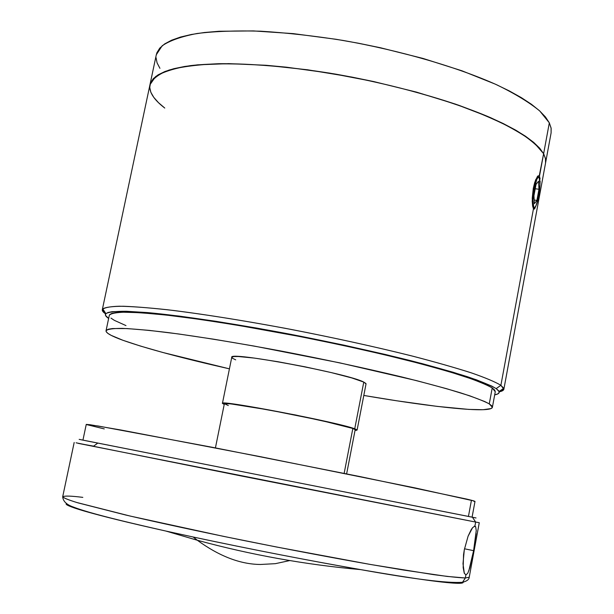 <?xml version="1.0" encoding="UTF-8"?>
<svg xmlns="http://www.w3.org/2000/svg" width="614" height="614" viewBox="0 0 614 614"><rect width="100%" height="100%" fill="white"/><g stroke="black" fill="none" stroke-linecap="round" stroke-linejoin="round"><path stroke-width="0.92" d="M539.998 183.77L540.128 181.153M534.548 208.998L536.344 204.884L534.548 208.998L533.459 208.791L500.894 385.3L503.871 389.222L499.197 391.839C502.805 391.103 504.332 389.921 503.764 388.286L500.894 385.3L496.181 388.608L499.082 391.479C499.689 393.06 498.223 394.196 494.684 394.879L497.754 393.935L499.174 392.561L498.675 390.788L496.181 388.608L491.661 386.045L476.426 379.805L453.109 372.245L422.363 363.68L385.408 354.493L344.017 345.16L300.361 336.196L256.821 328.091L215.783 321.283L179.38 316.103L149.294 312.741L126.676 311.283L112.132 311.674L107.926 312.526L105.738 313.769L105.508 315.396L108.64 318.436C105.631 316.456 104.71 314.852 105.869 313.624C108.724 312.019 115.493 311.237 126.177 311.275L147.552 312.587C181.836 315.726 233.949 323.563 290.506 334.285C333.878 342.735 373.819 351.5 410.336 360.579C432.786 366.397 451.866 371.792 467.569 376.766C481.054 381.401 490.594 385.346 496.181 388.608L500.894 385.3C495.268 381.916 485.597 377.833 471.89 373.051C455.91 367.916 436.47 362.36 413.56 356.381C376.282 347.04 335.467 338.053 291.12 329.426C247.043 321.145 208 314.852 173.992 310.523C153.4 308.159 136.515 306.739 123.337 306.248C112.477 306.294 105.616 307.169 102.761 308.88C101.617 310.185 102.569 311.858 105.631 313.907L102.308 309.709C103.866 307.698 109.553 306.532 119.385 306.217C131.626 306.44 147.805 307.637 167.914 309.801C201.392 313.861 240.527 320.032 285.31 328.321C330.509 337.002 372.337 346.127 410.812 355.683C434.451 361.807 454.521 367.502 471.03 372.759C485.175 377.664 495.13 381.847 500.894 385.3L533.459 208.791L532.622 206.058L532.223 201.2L533.29 188.321L534.748 182.335L537.396 176.556L538.209 175.781L539.483 176.149L540.09 178.966L539.483 176.149L543.628 153.692L533.934 142.594C523.581 134.604 509.229 126.346 490.87 117.804C451.167 100.727 394.165 84.517 336.004 74.187C278.004 64.478 224.816 61.607 190.417 65.637C174.79 68.169 163.209 71.792 155.664 76.52L149.97 84.709C152.303 78.93 158.704 74.041 169.157 70.027C181.967 66.634 198.575 64.531 218.975 63.695C252.768 63.495 291.78 66.987 336.004 74.187C380.519 82.291 421.388 92.63 458.604 105.209C481.407 113.59 500.617 122.009 516.251 130.46C529.529 138.741 538.655 146.485 543.628 153.692L539.245 175.842M532.622 206.058L532.238 198.184L533.29 188.321L535.615 179.887L538.209 175.781M149.739 87.426L150.844 92.284L153.792 97.38L158.466 102.653L164.767 108.056L158.466 102.653L153.792 97.38L150.844 92.284L149.739 87.426L150.53 82.859L153.308 78.646L158.105 74.839L164.951 71.5L173.839 68.691L184.745 66.458L197.593 64.838L228.723 63.633L266.008 65.276L307.706 69.804L351.645 77.042L373.703 81.562L416.484 92.115L455.565 104.15L488.997 116.99L503.119 123.483L515.315 129.93L525.507 136.239L533.635 142.348L539.675 148.181L543.628 153.692L545.47 158.55L545.547 163.032L545.47 158.55L543.628 153.692L545.524 158.834L545.539 163.055L545.524 158.834L543.628 153.692L549.323 122.831L539.783 111.011C529.544 102.553 515.307 93.873 497.064 84.955C457.584 67.164 400.796 50.601 342.742 40.386C313.9 35.85 286.538 32.788 260.643 31.199C236.221 30.508 215.061 31.268 197.148 33.486C181.46 36.472 169.802 40.57 162.165 45.789L156.317 54.715L149.977 84.655M533.789 209.136L533.359 208.622M474.438 526.152L475.658 526.728L476.249 530.55L473.601 550.658L464.491 548.793L473.601 550.658L469.81 567.789L467.83 573.115L465.896 575.003L464.222 573.062L463.171 567.566L463.547 554.688L464.299 549.806L468.075 536.229L471.161 529.729L472.611 527.641L474.914 526.114L475.658 522.061L472.419 517.211L80.764 439.708M76.09 442.809L239.637 475.65L475.658 522.061L78.062 443.331L93.597 446.155L97.764 443.108M464.337 573.346L462.994 563.752L464.299 549.806L468.075 536.229L472.611 527.641M465.343 577.974L465.896 575.003L465.343 577.974L447.115 576.423L403.682 570.061L369.267 564.258L276.262 546.951L223.527 536.367L130.245 516.075L76.658 502.467C67.824 499.673 63.165 497.77 62.689 496.757C63.572 497.969 68.661 500.003 77.947 502.851L125.356 514.931C158.542 522.652 197.769 531.125 243.021 540.343C288.787 549.522 331.43 557.589 370.956 564.55L433.361 574.604C448.251 576.607 458.911 577.736 465.343 577.974L462.542 582.256L465.343 577.974L469.219 577.252L465.343 577.974M260.513 564.473C240.366 564.327 219.305 556.253 197.332 540.251L193.157 537.004L165.964 531.072C97.611 515.606 64.455 506.466 66.496 503.634C62.666 505.138 88.324 513.788 165.964 531.072L193.157 537.004C250.22 549.261 316.026 561.902 360.656 569.615C427.797 581.22 451.336 583.4 459.195 583.3L462.542 582.256L459.195 583.3C447.307 583.415 414.458 578.856 360.656 569.615C306.708 560.175 250.873 549.307 193.157 537.004L197.332 540.251C219.305 556.253 240.366 564.327 260.513 564.473L275.356 563.667L289.793 560.567M74.179 442.487L62.689 496.757C64.493 495.698 71.201 495.905 82.821 497.371M463.079 582.164C463.447 582.87 462.158 583.246 459.195 583.3M476.034 517.955L79.168 439.363M81.286 439.808L90.642 441.689M476.111 533.597L473.601 550.658L468.82 570.843M62.689 496.757C63.058 501.201 66.45 504.562 72.859 506.849C78.546 509.06 86.244 511.493 95.961 514.141C113.582 518.937 136.922 524.579 165.964 531.072L197.332 540.251C250.865 554.872 305.304 564.665 360.656 569.615C414.289 579.217 448.243 583.43 462.519 582.272C466.84 581.212 469.073 579.539 469.219 577.252L479.273 522.698L475.658 522.061L474.914 526.114M474.246 517.617L472.419 517.211L475.658 522.061M104.28 428.91L86.497 424.566L98.232 426.016L212.567 447.345L360.042 476.594L466.671 499.082L471.437 500.241L468.444 516.412L471.437 500.241L474.2 501.009L414.749 487.846L260.113 456.632L120.897 430.007L90.089 424.727L86.252 424.404L82.944 440.092M346.626 473.878L355.184 429.685L352.843 428.457L344.147 473.379L352.843 428.457L355.176 429.7M228.316 405.555L224.409 403.697L230.503 403.828L269.001 409.96L320.892 420.406L352.843 428.457C337.408 422.317 220.249 399.868 224.356 403.782L215.422 447.898M474.998 501.392L473.901 501.392M106.03 330.792C105.854 332.957 111.479 336.119 122.892 340.271L140.476 346.066L162.979 352.52L229.429 368.845C181.967 358.108 146.454 348.583 122.892 340.271L111.172 335.359L107.772 333.31L106.145 331.575L106.375 330.186L108.532 329.173L112.661 328.544L126.929 328.559L149.087 330.363L178.551 333.962L214.179 339.281L254.326 346.104L339.665 362.836L416.461 380.611L446.677 388.723L469.664 395.792L484.745 401.548L489.266 403.882L492.39 407.297C491.223 413.475 433.73 407.42 363.803 395.454L396.629 400.773L437.298 406.399L468.804 409.408L483.134 409.715L491.062 408.548L492.367 407.381L491.791 405.823L489.266 403.882L492.221 387.941L495.268 391.724L494.707 390.074L492.221 387.941C486.534 384.656 476.832 380.68 463.117 376.014C447.145 371.002 427.789 365.576 405.04 359.743C368.062 350.632 327.93 341.914 284.65 333.602C241.755 325.658 204.278 319.702 172.212 315.742C152.94 313.616 137.429 312.419 125.678 312.142C116.253 312.38 110.789 313.432 109.307 315.304L106.038 330.777C107.465 329.181 112.876 328.375 122.263 328.383C133.982 328.904 149.463 330.324 168.712 332.658C200.755 336.902 238.24 343.034 281.166 351.054C324.491 359.413 364.685 368.039 401.748 376.95C424.558 382.637 443.968 387.879 460.001 392.676C473.778 397.12 483.533 400.85 489.266 403.882L492.221 387.941L487.739 385.415L472.734 379.291L449.847 371.884L419.715 363.503L383.558 354.516L343.072 345.39L300.392 336.625L237.319 325.19L199.197 319.288L166.463 315.082L140.506 312.71L122.194 312.181L116.031 312.58L111.863 313.393L109.668 314.606M110.98 318.113L114.334 320.339L125.977 325.597M365.913 383.489L363.772 382.092C348.46 373.573 227.978 351.039 231.762 357.31L222.429 403.383C218.17 399.353 338.936 422.501 354.731 428.802L363.772 382.092L351.86 377.955L331.238 372.583L305.12 366.842L277.942 361.723L254.357 358.085L238.217 356.511L233.727 356.565L231.823 357.171L232.522 358.284L235.715 359.858M357.11 430.046L366.036 383.896L363.772 382.092L354.731 428.802L357.11 430.061L355.053 430.337L356.565 430.299L356.957 429.808L354.731 428.802L342.643 425.379L295.603 414.995L244.786 405.677L224.302 403.106L222.475 403.314L224.225 404.434L222.429 403.39M534.211 188.797L533.259 188.49L534.211 188.797L532.937 200.394L533.75 207.233L534.825 207.44L536.137 205.375L538.701 196.035C537.311 203.096 535.884 206.956 534.418 207.632C532.522 206.327 532.453 200.049 534.211 188.797C536.183 179.357 537.918 175.804 539.407 178.16C540.343 181.736 540.105 187.7 538.701 196.035L539.967 184.63L539.199 177.699L538.14 177.385L536.813 179.372L534.211 188.797M538.539 181.245L538.969 189.242L536.912 200.394L534.403 203.679L533.942 195.705L536.03 184.415L538.539 181.245L538.969 189.242L535.224 188.767L538.969 189.242L536.912 200.394L534.195 200.041L536.912 200.394L534.403 203.679L533.942 195.705L536.03 184.415L538.539 181.245M164.767 108.056C153.7 99.583 148.765 91.801 149.97 84.709L102.308 309.709M156.309 54.776L156.915 52.712L159.77 48.115L164.636 43.939L171.544 40.232L180.493 37.055L191.453 34.468L204.347 32.519L219.083 31.26L253.513 30.923L293.246 33.624L336.295 39.319L358.353 43.21L380.365 47.739L423.008 58.437L461.943 70.794L495.199 84.103L509.236 90.887L521.347 97.641L531.455 104.288L539.491 110.743L545.447 116.944L549.323 122.831L551.142 128.357L551.096 132.908L551.096 128.042L549.323 122.831L543.628 153.692L539.675 148.181L533.635 142.348L525.507 136.239L515.315 129.93L503.119 123.483L488.997 116.99L455.565 104.15L416.484 92.115L373.703 81.562L329.541 73.097L286.439 67.187L266.008 65.276L228.723 63.633L197.593 64.838L184.745 66.458L173.839 68.691L164.951 71.5L158.105 74.839L153.308 78.646L150.53 82.859L149.954 84.763M156.04 57.647L157.069 62.874L159.932 68.323M102.761 308.88L105.869 313.624M503.764 388.286L499.082 391.479M551.103 132.885L503.871 389.222M474.223 526.229L475.497 526.482M472.089 517.141L475.006 501.377M495.268 391.724L492.39 407.297M533.297 208.499L534.418 207.632M537.841 176.064L538.739 177.262"/></g></svg>
